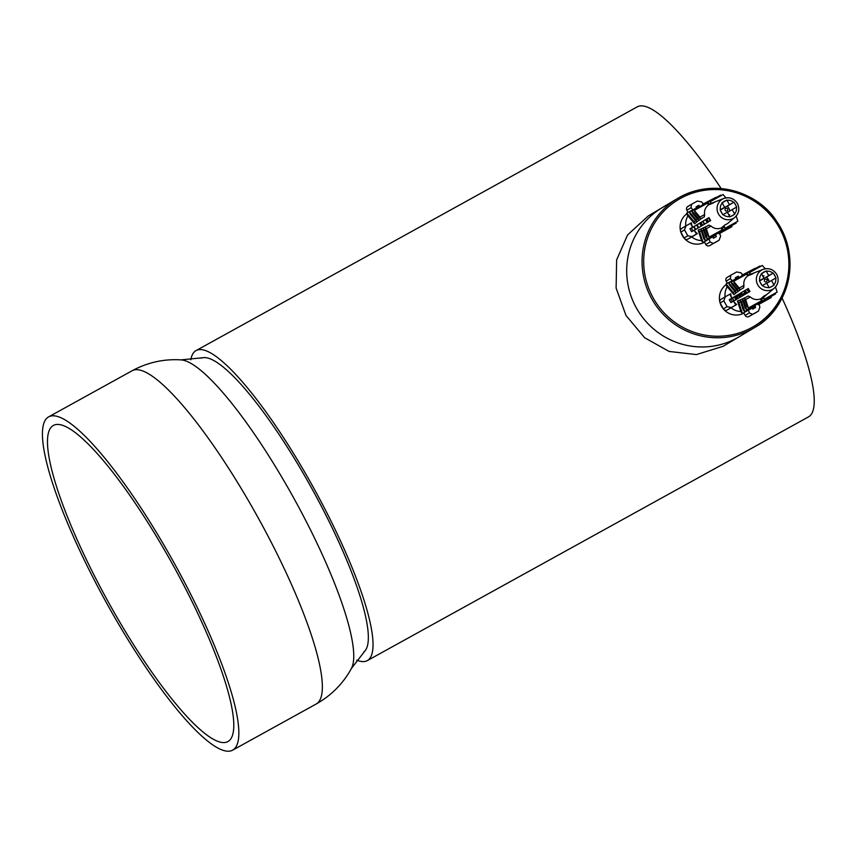 <?xml version="1.0" encoding="UTF-8"?>
<svg xmlns="http://www.w3.org/2000/svg" width="857" height="857" viewBox="0 0 857 857"><rect width="100%" height="100%" fill="white"/><g stroke="black" fill="none" stroke-linecap="round" stroke-linejoin="round"><path stroke-width="1.29" d="M201.416 358.14A167.961 34.634 61.1 0 1 312.012 488.844A167.961 34.634 61.1 0 1 363.786 652.048M190.811 359.801A177.088 36.519 61.1 0 1 196.06 350.588A177.088 36.519 61.1 0 1 313.651 487.933A177.088 36.519 61.1 0 1 367.321 660.597A177.088 36.519 61.1 0 1 356.726 660.136M196.06 350.588L637.233 106.868A177.088 36.519 61.1 0 1 721.187 188.583M782.066 298.022A177.088 36.519 61.1 0 1 808.505 416.888L367.321 660.597M743.908 313.126A16.797 16.433 -120.9 0 1 723.833 309.495M723.672 309.313A16.797 16.433 -120.9 0 1 720.18 303.099M719.773 301.557A16.797 16.433 -120.9 0 1 726.254 284.62M704.604 242.231A16.797 16.433 -120.9 0 1 684.539 238.589M684.379 238.417A16.797 16.433 -120.9 0 1 680.876 232.193M680.469 230.651A16.797 16.433 -120.9 0 1 686.95 213.714M738.959 297.947A41.993 41.082 59.1 0 0 743.244 294.144M743.597 293.78A41.993 41.082 59.1 0 0 745.504 291.616M662.107 207.705L648.235 215.996L627.56 234.979L616.622 259.95L616.119 288.091L625.964 315.397L644.668 337.765L669.124 351.445L696.42 354.584L723.222 346.26L754.588 327.567A75.159 73.541 59.1 0 0 779.174 225.327A75.159 73.541 59.1 0 0 677.48 198.513A75.159 73.541 59.1 0 0 652.263 299.693A75.159 73.541 59.1 0 0 752.467 328.777A75.159 73.541 59.1 0 0 754.588 327.567C788.419 309.291 802.12 258.043 776.956 221.781C758.52 191.743 712.703 177.217 677.48 198.513L662.107 207.705A75.159 73.541 59.1 0 0 637.522 309.945A75.159 73.541 59.1 0 0 739.216 336.747A75.159 73.541 59.1 0 1 737.106 337.969A75.159 73.541 59.1 0 1 636.901 308.874A75.159 73.541 59.1 0 1 662.107 207.705A75.159 73.541 59.1 0 1 664.229 206.483M735.435 298.964A41.993 41.082 59.1 0 0 736.849 297.475M737.299 296.972A41.993 41.082 59.1 0 0 738.659 295.322M739.227 294.594A41.993 41.082 59.1 0 0 740.019 293.501M64.639 516.075A190.361 39.251 -118.9 0 0 156.735 683.008A190.361 39.251 -118.9 0 0 232.697 750.132A190.361 39.251 -118.9 0 0 174.999 564.527A190.361 39.251 -118.9 0 0 48.603 416.888A190.361 39.251 -118.9 0 0 64.639 516.075M68.549 519.546A180.559 37.237 -118.9 0 0 155.91 677.887A180.559 37.237 -118.9 0 0 227.951 741.562A180.559 37.237 -118.9 0 0 173.232 565.502A180.559 37.237 -118.9 0 0 53.338 425.468A180.559 37.237 -118.9 0 0 68.549 519.546M693.634 226.826L695.348 229.59M696.623 225.037L698.305 227.833M699.58 223.281L701.305 226.066M702.579 221.481L704.293 224.298M705.536 219.713L707.271 222.541M708.514 217.935L710.271 220.763M729.178 215.482L729.682 214.721M694.009 226.602L695.723 229.365M697.009 224.813L698.691 227.608M699.955 223.056L701.69 225.841M702.954 221.256L704.679 224.073M705.911 219.488L707.646 222.317M708.9 217.71L710.657 220.538L694.191 230.265L696.516 234.09L692.028 236.607L687.775 235.782L684.518 229.901L685.964 225.884L690.538 223.323L692.552 227.33L691.353 228.048L709.039 217.592A12.523 12.255 59.1 0 0 710.667 220.538M700.93 222.466L702.654 225.273M706.875 218.921L708.632 221.738M693.045 230.897A10.97 10.734 -120.9 0 1 691.524 228.091M708.664 217.849A6.995 6.845 -120.9 0 1 709.714 219.049M710.228 219.906A6.995 6.845 -120.9 0 1 710.539 220.613M726.982 206.151A6.995 6.845 -120.9 0 1 729.789 210.993M697.609 225.627L697.577 224.48M702.997 224.984L702.258 224.845M726.468 211.036A1.403 1.371 -120.9 0 1 725.215 208.958A1.403 1.371 -120.9 0 1 727.593 208.926A1.403 1.371 -120.9 0 1 726.468 211.036M736.077 299.65L734.149 297.004M749.211 291.883L747.422 289.077M746.211 293.662L744.465 290.844M740.234 297.186L738.52 294.401M732.092 298.236L733.785 301M735.06 296.458L736.752 299.254M738.027 294.69L739.762 297.465M741.026 292.901L742.73 295.719M743.972 291.144L745.729 293.94M746.972 289.345L748.707 292.183M766.287 277.057A6.995 6.845 -120.9 0 1 769.093 281.899M769.179 281.846L766.758 276.779M732.478 298.011L734.17 300.775M735.445 296.233L737.127 299.029M738.413 294.465L740.148 297.24M741.401 292.676L743.105 295.494M744.347 290.909L746.104 293.715M747.358 289.12L749.093 291.958M735.863 295.986L737.931 298.547M739.377 293.887L741.101 296.683M745.322 290.33L747.068 293.148M748.29 288.563L749.468 290.716M732.349 301.803A10.97 10.734 -120.9 0 1 730.828 298.997M738.231 298.375A6.995 6.845 -120.9 0 1 736.731 295.461M747.968 288.755A6.995 6.845 -120.9 0 1 749.018 289.945M749.532 290.802A6.995 6.845 -120.9 0 1 749.843 291.519M762.537 275.675A6.995 6.845 -120.9 0 1 763.994 275.922M736.774 295.611L741.401 294.283A23.514 1.339 164.8 0 1 742.141 294.112M746.426 293.158A23.514 1.339 164.8 0 0 743.223 293.855M767.058 280.196A1.403 1.371 -120.9 0 1 765.387 281.878A1.403 1.371 -120.9 0 1 764.755 279.543A1.403 1.371 -120.9 0 1 767.058 280.196M744.765 290.673A10.97 10.734 -120.9 0 1 746.565 293.448M759.023 304.278L759.902 307.074L758.445 311.102L752.617 314.326L749.35 312.901L748.482 310.105M749.35 312.901L745.162 315.408A2.796 2.742 59.1 0 0 748.922 316.533L752.617 314.326M755.188 306.399L755.553 307.545L752.671 309.141L752.317 307.984M758.37 311.145L748.922 316.533M723.822 300.807L725.268 296.79L729.843 294.23L731.857 298.236L730.657 298.954L748.343 288.498A12.523 12.255 59.1 0 0 749.971 291.434L733.496 301.171L735.809 304.996L731.332 307.513L727.079 306.677L723.822 300.807L720.126 303.014A2.796 2.742 59.1 0 1 721.091 299.286L725.268 296.79M733.485 301.171L730.892 302.617L729.264 299.682L731.857 298.236M727.079 306.677L723.383 308.884L720.126 303.014M732.082 280.635L730.357 278.632L730.817 275.193L736.656 271.969L740.909 272.794L742.633 274.808M735.927 278.514L735.306 277.797L738.177 276.211L738.798 276.929M727.207 277.357A2.796 2.742 59.1 0 0 726.168 281.128L730.357 278.632M723.383 308.884A2.796 2.742 59.1 0 0 727.143 310.009L731.332 307.513M775.392 276.822L776.024 277.968L771.471 280.485L774.042 285.135L769.243 287.781L766.672 283.131L762.119 285.649L759.398 280.753L763.962 278.236L761.38 273.587L766.169 270.941L768.75 275.59L773.303 273.072L775.392 276.822A8.259 8.077 -120.9 0 0 773.946 274.208M766.758 283.292L771.471 280.485M747.69 275.354L747.025 273.158L748.589 275.011L749.982 274.465L749.425 272.601L750.753 274.176L755.199 272.451A12.523 12.255 59.1 0 0 755.188 272.462A12.523 12.255 59.1 0 0 752.328 274.036L747.872 275.761C744.658 278.3 743.351 281.525 743.94 285.445L743.662 287.781L739.805 289.902L739.248 288.038L733.603 281.342L734.16 283.206L739.805 289.902M750.839 274.144L763.18 269.366A11.055 10.809 59.1 0 0 758.402 285.895A11.055 10.809 59.1 0 0 774.364 288.081A11.055 10.809 59.1 0 0 763.18 269.366C768.9 267.663 773.41 269.344 776.731 274.39C779.163 279.564 778.37 284.128 774.364 288.081L763.566 297.293L764.208 299.275L777.149 292.119L775.478 286.966M741.412 289.013L738.006 291.38L737.341 289.184L731.203 281.899L731.867 284.096L738.006 291.38M738.97 290.844L736.024 292.837L735.36 290.662L728.771 282.853L729.436 285.038L736.024 292.837M736.345 292.666L733.946 294.679L733.303 292.558L726.05 283.967L726.704 286.099L733.946 294.679M727.261 286.752A16.24 15.887 59.1 0 0 725.065 296.908M734.149 302.007A15.501 15.169 59.1 0 0 736.699 304.514L731.053 307.845A16.24 15.887 59.1 0 0 740.855 311.498M755.178 305.788L755.349 306.313L742.408 313.458L740.962 311.819L737.448 301L740.266 299.929M740.019 300.057L741.509 301.75L744.701 311.584L743.212 309.891L740.019 300.057L743.126 298.525M742.237 299.007L743.737 300.711L746.715 309.88L745.215 308.188L742.237 299.007L745.901 297.293M744.379 298.14L745.644 299.575L748.386 308.017L747.111 306.57L744.379 298.14L748.225 296.008L750.336 296.993C753.367 299.607 756.817 300.239 760.684 298.879L764.358 295.751A12.523 12.255 59.1 0 0 767.24 294.155L763.566 297.293M764.208 299.275L762.934 297.829L761.777 298.814L762.966 297.85M761.777 298.814L762.537 301.139L760.909 299.554M766.169 270.941L761.466 273.747M768.75 275.59L760.823 280.325M763.962 278.236L759.484 280.903M773.303 273.072L766.897 276.897M735.381 277.882L738.177 276.211M744.894 275.097L744.604 274.111L745.258 274.904M742.076 275.89L741.883 275.226L742.323 275.75M739.227 277.079L726.05 283.967M755.049 268.337L741.883 275.226M734.985 291.616L733.303 292.558M748.386 308.017L761.327 300.861L760.684 298.879M746.715 309.88L759.656 302.735L759.398 301.921M744.701 311.584L757.481 303.935M728.771 282.853L741.948 275.965M744.604 274.111L757.77 267.223M735.36 290.662L736.752 289.891M757.899 303.699L758.231 304.717L757.524 303.914M771.011 297.047L771.182 297.572L758.231 304.717M740.566 301.728L738.895 302.65L742.408 313.458M731.203 281.899L744.144 274.743L744.594 275.268M747.025 273.158L759.977 266.002L760.416 266.527M737.341 289.184L738.616 288.477M760.095 301.535L760.523 302.842L773.314 295.194M741.509 301.75L742.88 300.989M733.603 281.342L746.543 274.186L747.872 275.761M749.425 272.601L762.366 265.445L765.205 268.809M739.248 288.038L743.94 285.445M762.537 301.139L775.489 293.994L775.221 293.18M743.737 300.711L744.99 300.014M745.644 299.575L750.336 296.993M729.35 299.832L748.343 288.52M737.448 301L738.895 302.65M760.523 302.842L759.613 301.803M727.347 283.26L726.168 281.128M731.053 307.845L727.143 310.009M736.699 304.514L735.809 304.996M729.843 294.23L730.732 293.737A15.501 15.169 59.1 0 0 731.503 297.218M745.162 315.408L743.694 312.751M719.73 233.372L720.598 236.168L719.141 240.196L713.313 243.42L710.057 241.995L709.178 239.199M710.057 241.995L705.857 244.502A2.796 2.742 59.1 0 0 709.617 245.627L713.313 243.42M715.884 235.493L716.248 236.639L713.367 238.235L713.013 237.089M719.066 240.239L709.617 245.627M681.872 228.337A2.796 2.742 59.1 0 0 680.822 232.108L684.518 229.901M694.181 230.265L691.599 231.711L689.96 228.776L692.552 227.33M687.775 235.782L684.09 237.989L680.822 232.108M692.788 209.729L691.053 207.726L691.524 204.287L697.352 201.063L701.604 201.898L703.329 203.902M696.623 207.619L696.002 206.891L698.873 205.305L699.494 206.023M687.903 206.451A2.796 2.742 59.1 0 0 686.864 210.222L691.053 207.726M684.09 237.989A2.796 2.742 59.1 0 0 687.839 239.114L692.028 236.607M736.088 205.916L736.72 207.062L732.167 209.579L734.738 214.229L729.95 216.885L727.368 212.225L722.815 214.743L720.094 209.847L724.658 207.33L722.076 202.68L726.865 200.035L729.457 204.684L733.999 202.166L736.088 205.916A8.259 8.077 -120.9 0 0 734.642 203.313M727.464 212.386L732.167 209.579M708.385 204.448L707.721 202.252L709.285 204.105L710.689 203.559L710.121 201.695L711.449 203.27L715.906 201.545A12.523 12.255 59.1 0 0 715.884 201.556A12.523 12.255 59.1 0 0 713.024 203.141L708.568 204.855C705.354 207.394 704.047 210.629 704.636 214.539L704.358 216.875L700.512 218.996L699.944 217.132L694.299 210.436L694.856 212.3L700.512 218.996M711.535 203.238L715.906 201.545M702.108 218.107L698.712 220.474L698.037 218.278L691.899 210.993L692.563 213.189L698.712 220.474M699.676 219.938L696.72 221.942L696.055 219.756L689.467 211.958L690.131 214.132L696.72 221.942M697.041 221.759L694.641 223.773L693.999 221.652L686.757 213.061L687.4 215.193L694.641 223.773M687.957 215.846A16.24 15.887 59.1 0 0 685.761 226.002M694.856 231.101A15.501 15.169 59.1 0 0 697.394 233.607L691.76 236.95A16.24 15.887 59.1 0 0 701.551 240.592M715.884 234.882L703.104 242.563L701.658 240.913L698.144 230.094L700.962 229.023M700.715 229.151L702.204 230.844L705.397 240.678L703.908 238.985L700.715 229.151L703.822 227.619M702.933 228.101L704.433 229.805L707.411 238.985L705.911 237.282L702.933 228.101L706.596 226.387M705.075 227.234L706.339 228.68L709.082 237.11L707.807 235.664L705.075 227.234L708.921 225.102L711.031 226.087C714.063 228.701 717.523 229.333 721.38 227.973L725.054 224.845A12.523 12.255 59.1 0 0 727.936 223.249L735.06 217.175A11.055 10.809 59.1 0 0 723.876 198.47A11.055 10.809 59.1 0 0 719.098 214.989A11.055 10.809 59.1 0 0 735.06 217.175C739.077 213.222 739.859 208.658 737.438 203.484C734.106 198.438 729.596 196.756 723.876 198.47L715.884 201.556M724.261 226.387L724.904 228.369L723.629 226.923L722.472 227.908L723.662 226.955M722.472 227.908L723.233 230.244L721.605 228.658M726.865 200.035L722.162 202.841M729.457 204.684L721.519 209.419M724.658 207.33L720.18 210.008M733.999 202.166L727.132 206.269M696.077 206.976L698.873 205.305M705.6 204.191L705.3 203.205L705.954 203.998M702.783 204.984L702.579 204.32L703.019 204.855M699.923 206.173L686.757 213.061M715.745 197.431L702.579 204.32M695.691 220.72L693.999 221.652M709.082 237.11L722.023 229.955L721.38 227.973M707.411 238.985L720.362 231.829L720.094 231.026M705.397 240.678L718.177 233.029M689.467 211.958L702.644 205.059M705.3 203.205L718.466 196.317M696.055 219.756L697.448 218.985M718.594 232.804L718.927 233.822L718.22 233.008M731.707 226.141L731.878 226.666L718.927 233.822M701.262 230.822L699.591 231.744L703.104 242.563M691.899 210.993L704.84 203.848L705.29 204.362M707.721 202.252L720.673 195.107L721.112 195.621M698.037 218.278L699.312 217.582M720.801 230.629L721.219 231.936L734.01 224.288M702.204 230.844L703.576 230.083M694.299 210.436L707.239 203.28L708.568 204.855M710.121 201.695L723.072 194.539L725.9 197.903M699.944 217.132L704.636 214.539M723.233 230.244L736.184 223.088L735.917 222.284M704.433 229.805L705.686 229.119M724.904 228.369L737.856 221.213L736.184 216.06M706.339 228.68L711.031 226.087M690.056 228.937L709.05 217.624M698.144 230.094L699.591 231.744M721.219 231.936L720.308 230.908M688.042 212.354L686.864 210.222M691.76 236.95L687.839 239.114M697.394 233.607L696.516 234.09M690.538 223.323L691.428 222.831A15.501 15.169 59.1 0 0 692.199 226.323M705.857 244.502L704.39 241.845M752.039 327.406A73.766 72.181 59.1 0 0 753.11 200.409A73.766 72.181 59.1 0 0 643.682 260.86A73.766 72.181 59.1 0 0 752.039 327.406M316.179 704.015C331.445 695.391 343.196 683.522 351.434 668.406A177.763 36.658 -118.9 0 0 332.998 579.439A177.763 36.658 -118.9 0 0 180.998 359.876C163.816 358.804 147.511 362.436 132.085 370.77A190.361 39.251 61.1 0 1 208.037 437.884A190.361 39.251 61.1 0 1 300.143 604.828A190.361 39.251 61.1 0 1 316.179 704.015L232.697 750.132M775.724 278.129A8.259 8.077 -120.9 0 1 773.871 284.824M772.928 285.756A8.259 8.077 -120.9 0 1 770.368 287.17M769.083 287.47A8.259 8.077 -120.9 0 1 762.419 285.477M761.487 284.503A8.259 8.077 -120.9 0 1 760.041 281.899M759.709 280.582A8.259 8.077 -120.9 0 1 761.552 273.886M762.505 272.965A8.259 8.077 -120.9 0 1 765.055 271.551M766.351 271.24A8.259 8.077 -120.9 0 1 773.003 273.233M736.42 207.233A8.259 8.077 -120.9 0 1 734.578 213.918M733.624 214.85A8.259 8.077 -120.9 0 1 731.064 216.264M729.778 216.575A8.259 8.077 -120.9 0 1 723.115 214.582M722.183 213.597A8.259 8.077 -120.9 0 1 720.737 210.993M720.405 209.676A8.259 8.077 -120.9 0 1 722.247 202.991M723.201 202.059A8.259 8.077 -120.9 0 1 725.75 200.645M727.047 200.334A8.259 8.077 -120.9 0 1 733.71 202.327M132.085 370.77L48.603 416.888M180.998 359.876L203.173 357.701M351.434 668.406L365.093 650.784M754.749 313.308L758.445 311.102M727.132 277.4L730.817 275.193M749.982 274.465L748.718 274.958M681.786 228.38L685.964 225.884M715.445 242.402L719.141 240.196M687.828 206.494L691.524 204.287M710.689 203.559L709.414 204.052"/></g></svg>
